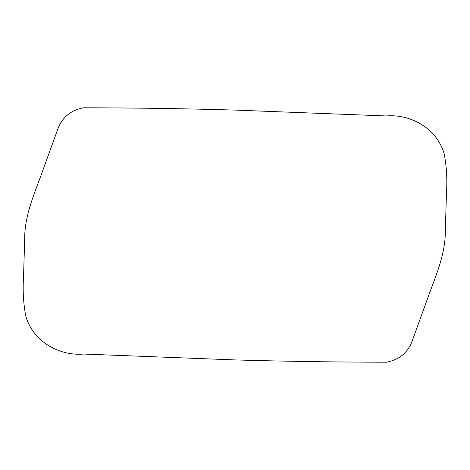 <?xml version="1.0" encoding="UTF-8"?>
<svg xmlns="http://www.w3.org/2000/svg" width="470" height="470" viewBox="0 0 470 470"><rect width="100%" height="100%" fill="white"/><g stroke="black" fill="none" stroke-linecap="round" stroke-linejoin="round"><path stroke-width="0.7" d="M235 110.086L386.281 115.955C411.673 113.775 437.852 129.409 444.385 154.73C446.612 167.126 447.311 179.675 446.494 192.377L445.331 230.2C445.683 255.868 434.186 279.221 425.99 302.915L413.071 338.494C408.841 351.83 399.941 359.738 386.369 362.217C335.909 362.147 285.449 361.383 235 359.92L83.719 354.051C58.327 356.219 32.148 340.597 25.615 315.276C23.388 302.874 22.683 290.325 23.506 277.623L24.669 239.8C24.317 214.132 35.814 190.785 44.01 167.085L56.935 131.512C61.159 118.176 70.053 110.268 83.631 107.783C134.091 107.853 184.546 108.617 235 110.086"/></g></svg>
